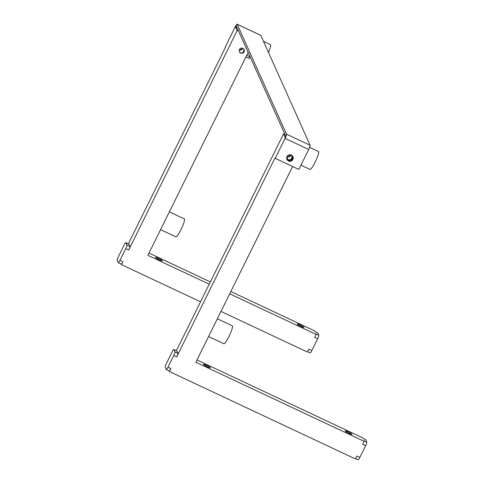 <?xml version="1.0" encoding="UTF-8"?>
<svg xmlns="http://www.w3.org/2000/svg" width="484" height="484" viewBox="0 0 484 484"><rect width="100%" height="100%" fill="white"/><g stroke="black" fill="none" stroke-linecap="round" stroke-linejoin="round"><path stroke-width="0.73" d="M284.937 137.982L285.627 135.901L236.301 26.021L235.315 27.449M308.695 149.477L285.076 138.376L275.214 158.328L298.834 169.43L308.695 149.477A3.963 0.599 -64.8 0 0 310.117 145.242L286.498 134.141L237.172 24.261L260.791 35.362L310.117 145.242M288.476 160.948A3.297 3.237 -24.2 0 1 287.647 155.703A3.297 3.237 -24.2 0 1 292.935 156.659A3.297 3.237 -24.2 0 1 288.476 160.948M285.076 138.376A3.963 0.599 -64.8 0 0 286.498 134.141M292.85 156.483A3.297 3.237 -24.2 0 1 288.313 160.591A3.297 3.237 -24.2 0 1 286.837 159.182M284.979 134.461L283.576 133.802L285.209 137.389M285.179 137.371L284.888 137.958M365.644 439.708A3.297 0.502 115.2 0 1 365.71 439.708A3.297 0.502 115.2 0 1 365.759 439.762L366.824 442.14L363.877 440.755L364.143 441.347L195.863 362.256L292.608 166.508M196.994 359.969L362.54 437.778L362.806 438.371L365.759 439.762M207.176 366.703A3.793 0.484 -153.7 0 1 203.468 364.337A3.793 0.484 -153.7 0 1 206.565 365.335A3.793 0.484 -153.7 0 1 210.274 367.701A3.793 0.484 -153.7 0 1 207.176 366.703M348.885 433.307A3.793 0.484 -153.7 0 1 345.177 430.941A3.793 0.484 -153.7 0 1 348.274 431.94A3.793 0.484 -153.7 0 1 351.983 434.305A3.793 0.484 -153.7 0 1 348.885 433.307M364.143 441.347L362.691 444.282L365.644 445.673L359.842 457.41A3.297 0.502 115.2 0 1 358.172 459.8A3.297 0.502 115.2 0 1 358.124 459.746M288.603 160.004A2.638 2.589 155.8 0 0 292.173 156.574A2.638 2.589 155.8 0 0 287.944 155.806A2.638 2.589 155.8 0 0 288.603 160.004M292.07 156.368A2.638 2.589 -24.2 0 1 287.272 158.522M290.866 159.484L292.179 156.822M290.763 155.237A2.638 2.589 -24.2 0 1 287.296 156.798M309.621 147.36L318.484 151.528A9.898 1.5 115.2 0 1 315.078 162.273A9.898 1.5 115.2 0 1 310.062 169.448L300.945 165.159M217.352 318.781L232.338 325.829A9.898 1.5 115.2 0 1 228.932 336.574A9.898 1.5 115.2 0 1 223.917 343.749L208.574 336.537M359.842 457.41L356.889 456.019L355.438 458.953L169.448 371.537L169.2 370.98M290.491 155.146A2.638 2.589 -24.2 0 1 287.411 156.532M237.172 24.261A3.963 0.599 115.2 0 0 237.118 24.2A3.963 0.599 115.2 0 0 235.109 27.068L225.248 47.021L225.435 47.438L128.381 243.815M249.859 56.803L249.03 58.479L245.902 57.015M275.214 158.328L275.027 157.911L176.702 356.865A3.297 0.502 -64.8 0 0 177.882 353.332L174.93 351.947L173.865 349.563A3.297 0.502 -64.8 0 0 173.816 349.515A3.297 0.502 -64.8 0 0 172.147 351.904L166.345 363.641A3.297 0.502 -64.8 0 0 165.159 367.174L166.23 369.552A3.297 0.502 -64.8 0 0 166.278 369.607A3.297 0.502 -64.8 0 0 167.948 367.217L173.75 355.474A3.297 0.502 -64.8 0 0 174.93 351.947M239.392 49.568A2.638 2.589 155.8 0 0 242.472 48.188M236.991 27.558L235.587 26.898L235.272 27.425M242.793 48.291A2.638 2.589 -24.2 0 1 239.265 49.876M300.897 326.41A3.793 0.484 -153.7 0 1 297.188 324.044A3.793 0.484 -153.7 0 1 300.286 325.036A3.793 0.484 -153.7 0 1 303.994 327.402A3.793 0.484 -153.7 0 1 300.897 326.41M263.465 41.322L270.495 44.625A9.898 1.5 115.2 0 1 268.451 52.429M209.245 284.199L147.874 255.352L248.159 52.441M235.587 26.898L237.19 30.468L238.594 31.127M242.877 52.581L244.19 49.919M244.069 49.435A2.638 2.589 -24.2 0 1 239.265 51.594M240.59 53.04A2.638 2.589 -24.2 0 1 239.931 48.848A2.638 2.589 -24.2 0 1 244.16 49.61A2.638 2.589 -24.2 0 1 240.59 53.04M317.655 332.804A3.297 0.502 115.2 0 1 317.722 332.804A3.297 0.502 115.2 0 1 317.77 332.859L318.841 335.237A3.297 0.502 115.2 0 1 317.655 338.77L311.853 350.507L308.901 349.121L307.455 352.056L220.994 311.412M318.841 335.237L315.889 333.851L316.155 334.444L314.703 337.378L317.655 338.77M316.155 334.444L229.694 293.806M237.19 30.468L128.714 249.962A3.297 0.502 -64.8 0 0 129.893 246.435L126.941 245.043L125.876 242.666A3.297 0.502 -64.8 0 0 125.828 242.611A3.297 0.502 -64.8 0 0 124.158 245.001L118.356 256.738A3.297 0.502 -64.8 0 0 117.176 260.271L118.241 262.649A3.297 0.502 -64.8 0 0 118.29 262.703A3.297 0.502 -64.8 0 0 119.959 260.313L125.761 248.576A3.297 0.502 -64.8 0 0 126.941 245.043M121.194 264.04A3.297 0.502 -64.8 0 0 121.242 264.089A3.297 0.502 -64.8 0 0 122.912 261.699L121.46 264.633L200.545 301.804M230.826 291.519L314.552 330.874L314.818 331.473L317.77 332.859M149.005 253.065L210.377 281.912M159.194 259.799A3.793 0.484 -153.7 0 1 155.479 257.434A3.793 0.484 -153.7 0 1 158.577 258.432A3.793 0.484 -153.7 0 1 162.285 260.797A3.793 0.484 -153.7 0 1 159.194 259.799M169.364 211.883L184.35 218.925A9.898 1.5 115.2 0 1 180.943 229.67A9.898 1.5 115.2 0 1 175.928 236.845L160.585 229.634M121.46 264.633L121.212 264.076M311.853 350.507A3.297 0.502 115.2 0 1 310.184 352.896A3.297 0.502 115.2 0 1 310.135 352.848M128.714 243.996A3.297 0.502 -64.8 0 1 128.78 243.996A3.297 0.502 -64.8 0 1 128.829 244.051L129.893 246.435M283.576 133.802L176.37 350.712M177.882 353.332L176.817 350.954A3.297 0.502 -64.8 0 0 176.769 350.9A3.297 0.502 -64.8 0 0 176.696 350.9M366.824 442.14A3.297 0.502 115.2 0 1 365.644 445.673M169.182 370.944A3.297 0.502 -64.8 0 0 169.231 370.992A3.297 0.502 -64.8 0 0 170.9 368.602L169.448 371.537M128.714 249.962L125.761 248.576M122.912 261.699L119.959 260.313M128.829 244.051L125.876 242.666M176.702 356.865L173.75 355.474M176.817 350.954L173.865 349.563M170.9 368.602L167.948 367.217M237.118 24.2L260.737 35.302M246.731 55.333L250.192 56.961M314.8 331.431L317.722 332.804M307.63 351.699L310.184 352.896M128.78 243.996L125.828 242.611M121.242 264.089L118.29 262.703M355.619 458.596L358.172 459.8M362.788 438.335L365.71 439.708M169.231 370.992L166.278 369.607M176.769 350.9L173.816 349.515"/></g></svg>
